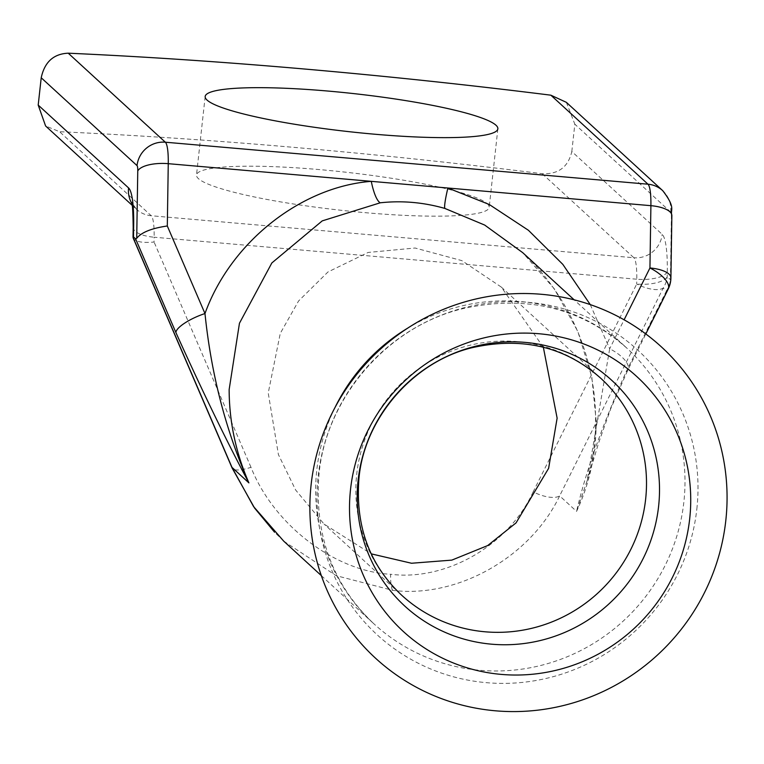 <?xml version="1.0" encoding="UTF-8"?>
<svg xmlns="http://www.w3.org/2000/svg" width="764" height="764" viewBox="0 0 764 764"><rect width="100%" height="100%" fill="white"/><g stroke="black" fill="none" stroke-linecap="round" stroke-linejoin="round"><path stroke-width="0.57" stroke-dasharray="3.82 2.86" d="M543.347 347.257L501.289 287.073L461.819 260.61L415.1 248.013L368.124 252.454L327.947 271.984L298.571 300.978L280.273 333.371L268.231 393.011L278.411 454.58L295.668 490.058L324.07 524.085L371.266 553.862M487.298 203.749A147.232 19.176 -173.7 0 1 489.189 207.33A147.232 19.176 -173.7 0 1 353.617 211.59A147.232 19.176 -173.7 0 1 198.392 178.614A147.232 19.176 -173.7 0 1 196.501 175.023A147.232 19.176 -173.7 0 1 332.073 170.773A147.232 19.176 -173.7 0 1 487.298 203.749M283.769 541.189L336.093 575.636L392.811 590.381C457.636 598.403 530.608 557.071 559.649 495.874L576.572 511.393C589.588 483.707 596.13 453.759 596.216 421.547L591.804 377.005L577.842 331.49L554.292 288.792L522.71 252.655C572.924 299.689 594.182 361.038 595.471 413.19C596.216 436.473 593.437 459.021 587.124 480.833M670.907 277.876A25.986 9.751 0.9 0 1 670.42 279.691L667.22 276.759A25.986 9.751 0.9 0 1 636.708 284.046L533.157 491.863A25.986 10.744 -153.5 0 0 559.649 495.874L663.209 288.066L666.409 290.998L626.146 371.791C601.994 426.092 585.472 472.629 576.572 511.393L587.124 480.766L609.682 348.766A25.986 10.744 26.5 0 1 627.922 369.862L627.922 369.862A25.986 10.744 26.5 0 1 626.146 371.791M133.051 237.432C134.407 241.596 141.416 243.133 154.08 242.054L154.147 237.222L636.784 279.213L636.708 284.046A25.986 10.744 -153.5 0 0 663.209 288.066A25.986 25.365 -47.5 0 0 667.22 276.759L667.287 271.927A60.623 10.524 -85 0 0 662.187 234.357L571.816 151.511C568.235 167.049 558.36 174.44 542.201 173.705A866.08 112.805 6.3 0 0 59.563 131.714L45.592 125.965M571.816 151.511L574.834 124.198L670.649 212.029A8.662 1.499 95 0 1 671.375 217.396L670.42 279.691A25.986 25.365 -47.5 0 1 666.409 290.998A25.986 10.744 26.5 0 0 668.185 289.069M566.363 102.338L574.834 124.198M392.811 590.381A25.986 4.508 95 0 1 390.624 574.27C334.708 571.482 273.636 524.706 250.993 467.31A25.986 7.124 -23.3 0 1 232.141 468.074M501.289 287.073L600.666 378.17A147.232 143.727 132.5 0 0 450.913 351.306A147.232 143.727 132.5 0 0 356.731 474.138A147.232 143.727 132.5 0 0 401.692 595.232L324.07 524.085M334.985 407.556A187.075 182.615 132.5 0 0 316.802 469.965A187.075 182.615 132.5 0 0 373.93 623.835A187.075 182.615 132.5 0 0 564.214 657.976A187.075 182.615 132.5 0 0 683.875 501.9A187.075 182.615 132.5 0 0 626.747 348.031A187.075 182.615 132.5 0 0 407.909 328.004M696.844 508.986A192.977 188.374 132.5 0 0 528.507 302.334A192.977 188.374 132.5 0 0 318.187 476.039A192.977 188.374 132.5 0 0 486.515 682.682A192.977 188.374 132.5 0 0 696.844 508.986M533.157 491.863C508.814 545.162 446.472 581.213 390.624 574.27M542.201 173.705L633.872 257.745L151.234 215.744L59.563 131.714M667.287 271.927A25.986 9.751 -179.1 0 1 636.784 279.213A34.647 6.016 95 0 0 633.872 257.745A25.986 25.365 132.5 0 0 662.187 234.357M670.649 212.029A25.986 25.365 132.5 0 0 662.713 190.656M131.866 203.558A25.986 25.365 132.5 0 0 136.508 209.298A25.986 25.365 132.5 0 0 151.234 215.744A34.647 6.016 -85 0 1 154.147 237.222A25.986 9.751 -179.1 0 1 133.184 227.319M590.257 304.607L609.682 348.766L624.112 319.81M250.993 467.31L154.08 242.054M671.375 217.396A25.986 9.751 -179.1 0 0 671.862 215.572M321.329 575.617L373.93 623.835C332.407 584.46 314.109 534.58 319.027 474.186C325.97 398.216 387.004 327.259 461.523 308.971C525.403 294.331 580.478 307.348 626.747 348.031L574.156 299.822M497.861 128.81L489.189 207.33M132.172 205.325L136.508 209.298L131.589 202.364M587.144 480.766L598.823 442.289L610.952 408.205L627.922 369.862L645.809 333.963M283.711 541.132L274.572 532.202M205.172 96.503L196.501 175.023"/><path stroke-width="1.15" d="M371.266 553.862L411.529 563.249L451.83 560.117L487.652 545.582L516.044 522.901L548.619 468.332L557.128 418.147L543.347 347.257M311.139 484.51A211.322 206.28 132.5 0 0 495.483 710.806A211.322 206.28 132.5 0 0 725.8 520.59A211.322 206.28 132.5 0 0 541.466 294.293A211.322 206.28 132.5 0 0 311.139 484.51M350.542 489.313A172.845 168.72 132.5 0 0 501.318 674.402A172.845 168.72 132.5 0 0 689.691 518.823A172.845 168.72 132.5 0 0 538.926 333.734A172.845 168.72 132.5 0 0 350.542 489.313M207.063 100.084A147.232 19.176 6.3 0 0 362.279 133.06A147.232 19.176 6.3 0 0 497.861 128.81A147.232 19.176 6.3 0 0 495.97 125.22A147.232 19.176 6.3 0 0 340.744 92.243A147.232 19.176 6.3 0 0 205.172 96.503A147.232 19.176 6.3 0 0 207.063 100.084M574.156 299.822L522.71 252.655L484.672 225.055L444.868 208.429C423.399 202.307 401.854 200.435 380.233 202.804L322.236 220.882L271.85 262.95L239.457 323.239L229.143 389.611C229.267 421.843 235.856 452.937 248.902 482.886C226.727 441.42 202.412 391.33 175.94 332.627A25.986 7.124 -23.3 0 1 204.981 313.555C211.227 374.36 225.867 430.8 248.902 482.886L231.979 467.367L253.572 506.57L283.711 541.132L321.329 575.617M41.218 77.775C44.579 62.037 53.585 53.843 68.235 53.194A866.08 112.805 -173.7 0 1 550.863 95.185L566.363 102.338L662.713 190.656A25.986 25.365 132.5 0 0 647.977 184.2L165.339 142.209A25.986 25.365 132.5 0 0 137.023 165.597L41.218 77.775L38.2 105.079L128.572 187.925A60.623 10.524 95 0 1 133.671 225.495L133.499 236.955L135.62 238.893L136.718 238.301L137.759 170.964A8.662 1.499 -85 0 0 137.023 165.597M132.172 205.325L45.592 125.965L38.2 105.079M380.233 202.804A34.647 8.519 -96.2 0 1 371.275 181.345L168.261 163.677L167.306 225.982L204.981 313.555C230.48 242.58 300.586 186.836 371.275 181.345L447.885 188.011A34.647 3.266 -74.2 0 0 444.868 208.429M133.499 236.955L133.27 238.272L232.141 468.074A25.986 7.124 -23.3 0 1 231.979 467.367L133.051 237.432L133.499 236.955M624.112 319.81L649.944 267.973A25.986 9.751 0.9 0 1 670.907 277.876L671.862 215.572A25.986 9.751 -179.1 0 0 650.899 205.678L447.885 188.011L489.218 204.475L528.421 230.279L562.82 264.373L590.257 304.607M167.306 225.982C151.568 228.283 141.369 232.39 136.718 238.301M550.863 95.185L647.977 184.2A34.647 6.016 -85 0 1 650.899 205.678L649.944 267.973A25.986 10.744 26.5 0 1 668.185 289.069A25.986 25.986 0 0 0 670.907 277.876M645.628 499.274A147.232 143.727 132.5 0 0 600.666 378.17C564.949 346.541 521.908 336.418 471.569 347.821C412.866 362.107 364.285 418.634 358.956 478.359C355.193 525.88 369.432 564.844 401.692 595.232A147.232 143.727 132.5 0 0 551.446 622.106A147.232 143.727 132.5 0 0 645.628 499.274M407.909 328.004A187.075 182.615 132.5 0 0 334.985 407.556M658.597 506.351A153.134 149.486 132.5 0 0 525.011 342.368A153.134 149.486 132.5 0 0 358.115 480.203A153.134 149.486 132.5 0 0 491.691 644.195A153.134 149.486 132.5 0 0 658.597 506.351M68.235 53.194L165.339 142.209A34.647 6.016 95 0 1 168.261 163.677A25.986 9.751 -179.1 0 0 137.759 170.964M128.572 187.925A25.986 25.365 132.5 0 0 131.866 203.558M175.94 332.627L135.62 238.893M133.671 225.495A25.986 9.751 -179.1 0 0 133.184 227.319L133.031 237.146M662.713 190.656C676.36 208.419 669.98 209.231 671.862 215.572M645.809 333.963L668.185 289.069M131.589 202.364C131.58 205.382 132.774 197.991 133.184 227.319M274.572 532.202L254.574 508.06L232.141 468.074"/></g></svg>

